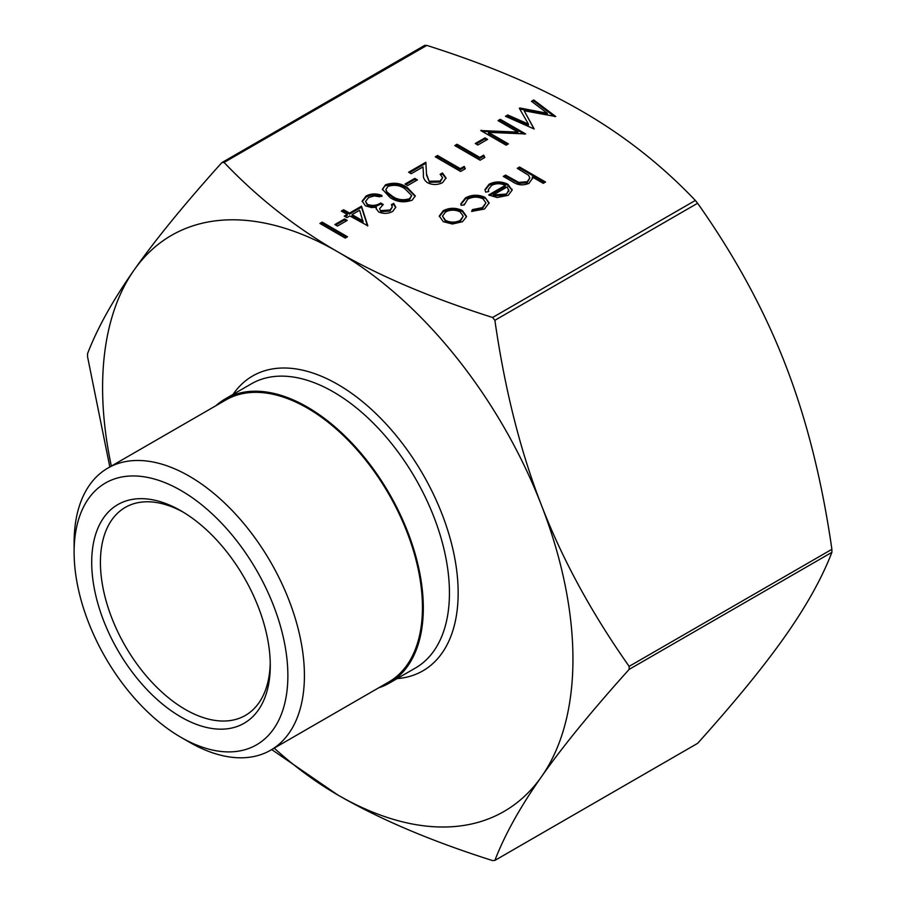 <?xml version="1.0" encoding="UTF-8"?>
<svg xmlns="http://www.w3.org/2000/svg" width="906" height="906" viewBox="0 0 906 906"><rect width="100%" height="100%" fill="white"/><g stroke="black" fill="none" stroke-linecap="round" stroke-linejoin="round"><path stroke-width="1.36" d="M334.846 224.563L344.597 218.935L347.202 220.43L337.451 226.058L334.846 224.563M380.928 210.634L389.999 209.988L392.309 206.987L391.403 204.677L393.68 203.363L395.786 207.18L392.626 211.472C388.108 213.827 383.442 213.986 378.64 211.936L376.137 208.493L376.386 207.225L371.471 207.553L365.458 205.832L362.151 201.143L366.047 196.047C371.052 193.454 376.364 193.272 381.97 195.481L379.705 196.795L374.212 195.911L368.606 197.565L365.514 201.472L367.508 204.394C372.298 206.07 376.681 205.605 380.679 202.989L383.272 204.484L379.58 208.697L380.928 211.642L389.999 210.996L389.999 209.988M405.05 184.031L414.801 178.403L417.406 179.909L407.655 185.537L405.05 184.031M460.305 168.641L464.2 166.398L465.31 168.754L460.622 171.461L435.276 156.829L437.553 155.515L460.305 168.641L460.305 169.649L464.2 167.395L464.2 166.398M475.254 143.499L485.004 137.871L487.598 139.377L477.847 145.005L475.254 143.499M547.315 113.25L531.46 101.291L533.747 99.966L555.752 116.534L524.166 110.758L534.189 128.992L505.48 116.296L507.756 114.971L528.425 124.111L519.342 108.29L519.851 107.995L547.315 113.25L547.315 114.247L519.851 109.003L519.851 107.995M485.106 197.417L489.093 202.899L484.484 209.026L471.652 211.415L472.377 209.637L482.366 207.621L485.933 202.899L483.034 198.844C477.824 196.477 472.717 196.591 467.734 199.184L464.257 204.937L461.097 205.322L460.826 203.85L465.491 197.848C471.901 194.518 478.436 194.382 485.106 197.417L489.07 203.442M464.166 205.039L464.166 204.031L464.257 204.937M517.269 168.323L519.546 167.01L545.548 182.027L543.272 183.34L532.298 176.998L532.456 178.312L529.07 183.284C523.158 185.753 517.711 185.277 512.762 181.857L503.294 176.398L505.571 175.084L518.764 182.389L527.201 181.732L529.829 177.938L528.594 175.266L517.269 168.323M109.83 466.964L87.542 356.692L87.542 353.668C97.452 327.938 112.978 300.067 134.111 270.033C155.153 240.067 184.382 204.269 221.811 162.65L224.076 162.446C257.655 197.723 295.549 227.519 337.768 251.845C379.897 276.217 431.516 298.097 492.615 317.485L494.88 320.305C504.789 389.252 520.304 450.882 541.437 505.208A332.581 192.015 -120 0 0 337.768 251.845A332.581 192.015 -120 0 0 134.111 270.033A332.581 192.015 -120 0 0 111.347 466.08M274.201 748.152A332.581 192.015 -120 0 0 337.768 794.958A332.581 192.015 -120 0 0 541.437 776.77A332.581 192.015 -120 0 0 541.437 505.208C562.479 559.591 591.72 613.305 629.149 666.363L629.149 669.375C591.72 710.995 562.479 746.793 541.437 776.77C520.304 806.793 504.789 834.675 494.88 860.406L697.62 743.35C735.049 701.731 764.279 665.933 785.321 635.967C806.453 605.933 821.98 578.062 831.889 552.332L831.889 549.308C821.98 480.361 806.453 418.731 785.321 364.405C764.279 310.033 735.049 256.307 697.62 203.25L695.355 200.441C661.776 165.164 623.883 135.368 581.652 111.042C539.534 86.659 487.915 64.779 426.817 45.402L424.552 45.594M505.254 185.402C500.724 183.182 496.194 183.171 491.664 185.368L488.345 189.603L488.742 191.551L485.661 192.106L484.959 189.626L489.104 184.212C495.378 181.155 501.664 181.2 507.96 184.337L512.116 190.181L508.221 195.322L497.122 197.519L488.674 194.971L505.254 185.402L505.254 186.41L489.58 195.458M466.488 216.704L462.502 221.721L452.411 224.02L443.283 221.676L439.285 216.024L443.328 210.645C449.67 207.542 456.046 207.531 462.456 210.611L466.499 216.353M517.904 132.106L498.006 120.611L500.271 119.298L525.627 133.929L488.447 132.355L508.402 143.873L506.126 145.186L480.78 130.555L517.904 132.106L517.904 133.114L482.071 131.302M479.795 157.384L483.702 155.141L484.812 157.497L480.123 160.203L454.778 145.572L457.054 144.258L479.795 157.384L479.795 158.391L483.702 156.138L483.702 155.141M429.489 181.257L440.123 181.041L442.626 177.712L440.146 174.28L442.422 172.967L446.046 177.938L442.604 182.616C437.587 185.118 432.524 185.141 427.417 182.684C424.302 180.305 422.977 177.565 423.453 174.473L423.023 166.897L411.222 173.714L408.629 172.208L425.854 162.265L426.511 173.997L429.489 182.253L440.123 182.049L440.123 181.041M390.09 197.542L382.366 189.241L385.526 184.801C393.6 182.083 400.86 183.012 407.315 187.587L415.276 195.866L412.173 200.181C404.053 202.955 396.692 202.072 390.09 197.542M349.478 213.114L361.494 206.172L367.813 225.798L349.795 215.934L346.873 217.621L344.28 216.115L347.202 214.428L341.347 211.053L343.623 209.739L349.478 213.114L349.478 214.122L361.494 207.18L361.494 206.172M319.897 223.431L322.174 222.117L347.519 236.76L345.254 238.074L319.897 223.431M697.62 743.35L494.88 860.406L492.615 860.598C431.516 841.221 379.897 819.341 337.768 794.958L271.721 749.579M221.811 162.65L424.823 45.3M378.674 687.824A164.088 94.734 -120 0 0 389.331 683.101A164.088 94.734 -120 0 0 414.484 551.618A164.088 94.734 -120 0 0 307.293 407.032A164.088 94.734 -120 0 0 225.243 398.9A164.088 94.734 -120 0 0 215.832 405.763M270.237 662.909A120.102 69.343 60 0 1 245.39 715.412A120.102 69.343 60 0 1 185.345 709.466A120.102 69.343 60 0 1 106.885 603.634A120.102 69.343 60 0 1 125.3 507.394A120.102 69.343 60 0 1 183.193 512.139M180.985 717.008A126.262 72.899 -120 0 0 270.271 665.468A126.262 72.899 -120 0 0 180.996 510.825A126.262 72.899 -120 0 0 91.71 562.377A126.262 72.899 -120 0 0 180.985 717.008M180.985 490.508A151.143 87.27 60 0 1 287.87 675.627A151.143 87.27 60 0 1 180.985 737.337A151.143 87.27 60 0 1 74.111 552.218A151.143 87.27 60 0 1 180.985 490.508M180.985 737.337L189.263 742.105A162.854 94.02 -120 0 0 270.69 750.179A162.854 94.02 -120 0 0 295.65 619.681A162.854 94.02 -120 0 0 189.263 476.171A162.854 94.02 -120 0 0 107.837 468.108A162.854 94.02 -120 0 0 74.111 542.66L74.111 552.218M270.69 750.179L388.708 682.037A162.854 94.02 -120 0 0 413.68 551.539A162.854 94.02 -120 0 0 307.293 408.04A162.854 94.02 -120 0 0 225.866 399.965L107.837 468.108M518.141 168.833L519.546 168.018L519.546 167.01M519.546 168.018L544.676 182.525M532.434 178.833L532.298 176.998M504.166 176.897L505.571 176.092L505.571 175.084M505.571 176.092L518.764 183.397L518.764 182.389M518.764 183.397L527.201 182.74L527.201 181.732M527.201 182.74L529.829 177.938M488.345 189.603L488.459 191.608M484.993 190.124L489.104 185.22L489.104 184.212M489.104 185.22C495.378 182.163 501.664 182.208 507.96 185.345L507.96 184.337M507.96 185.345L512.015 190.147L512.015 189.139M508.866 191.313L507.281 186.851L493.226 194.971L493.226 195.979L505.831 195.073L508.866 190.668M505.831 195.073L508.889 189.954L508.889 190.962M493.226 194.971L505.831 194.077M472.037 211.472L472.377 209.637M472.377 210.645L482.366 208.618L482.366 207.621M482.366 208.618L485.933 202.899M460.86 204.348L465.491 198.856L465.491 197.848M465.491 198.856C471.901 195.526 478.436 195.379 485.106 198.425M439.308 216.534L443.328 211.653L443.328 210.645M443.328 211.653C449.67 208.55 456.046 208.539 462.456 211.619L462.456 210.611M462.456 211.619L466.488 216.874M442.49 216.149L445.548 221.37C450.429 223.703 455.322 223.714 460.237 221.404L463.238 216.194L460.169 211.913C455.299 209.58 450.441 209.592 445.605 211.947L442.49 216.149L445.548 220.362C450.429 222.706 455.322 222.717 460.237 220.396L463.238 216.194M445.548 221.37L445.548 220.362M460.237 221.404L460.237 220.396M532.218 101.857L533.747 100.974L533.747 99.966M533.747 100.974L554.404 116.534M534.008 128.901L524.166 110.758M506.465 116.727L507.756 115.979L507.756 114.971M507.756 115.979L528.425 125.107L528.425 124.111M498.866 121.11L500.271 120.305L500.271 119.298M500.271 120.305L524.291 134.167M507.53 144.382L488.447 133.363L488.447 132.355M481.29 130.849L481.29 130.26M476.126 144.009L485.004 138.878L485.004 137.871M485.004 138.878L486.726 139.875M483.702 156.138L484.438 157.712M455.65 146.07L457.054 145.254L457.054 144.258M457.054 145.254L479.795 158.391M464.2 167.395L464.937 168.969M436.148 157.327L437.553 156.511L437.553 155.515M437.553 156.511L460.305 169.649M440.123 182.049L442.626 177.712M440.916 174.835L442.422 173.963L442.422 172.967M442.422 173.963L446.012 178.437M409.501 172.718L425.854 163.273L425.854 162.265M425.854 163.273L426.511 173.997M426.511 175.005L429.489 182.253M405.922 184.53L414.801 179.411L414.801 178.403M414.801 179.411L416.534 180.407M382.389 189.739L385.526 184.801M385.526 185.798C393.6 183.091 400.86 184.02 407.315 188.595L407.315 187.587M407.315 188.595L415.231 196.364M385.854 189.467L386.964 193.001L392.377 197.236C397.383 200.792 403.091 201.63 409.501 199.728L411.698 195.571L405.05 188.912C400.135 185.266 394.472 184.405 388.051 186.342L385.854 189.467L386.964 191.993L392.377 196.228C397.383 199.796 403.091 200.622 409.501 198.731L411.698 195.571M409.501 199.728L409.501 198.731M392.377 197.236L392.377 196.228M386.964 193.001L386.964 191.993M389.999 210.996L392.309 206.987M391.856 205.413L393.68 204.36L393.68 203.363M393.68 204.36L395.752 207.689M376.171 209.003L376.386 207.225M362.185 201.653L366.047 197.055L366.047 196.047M366.047 197.055C371.052 194.462 376.364 194.269 381.97 196.489M365.514 201.472L367.508 205.402L367.508 204.394M367.508 205.402C372.298 207.078 376.681 206.613 380.679 203.986L380.679 202.989M380.679 203.986L382.434 205.005M379.58 208.697L380.928 211.642M361.494 207.18L367.542 225.956M345.141 216.625L347.202 215.435L347.202 214.428M342.219 211.551L343.623 210.747L343.623 209.739M343.623 210.747L349.478 214.122M352.072 214.62L352.072 215.628L363.08 221.981L359.625 210.26L352.072 214.62L363.08 220.973M335.718 225.062L344.597 219.943L344.597 218.935M344.597 219.943L346.33 220.939M320.769 223.941L322.174 223.125L322.174 222.117M322.174 223.125L346.658 237.259M695.355 200.441L492.615 317.485M224.076 162.446L426.817 45.402M494.88 320.305L697.62 203.25M629.149 669.375L831.889 552.332M831.889 549.308L629.149 666.363M225.243 398.9L251.381 383.816A164.088 94.734 60 0 1 333.419 391.947A164.088 94.734 60 0 1 440.61 536.533A164.088 94.734 60 0 1 415.458 668.016L389.331 683.101M397.122 678.605A170.237 98.29 -120 0 0 454.178 555.163A170.237 98.29 -120 0 0 337.768 384.404A170.237 98.29 -120 0 0 233.046 394.404M514.291 181.121L514.291 180.113"/></g></svg>
